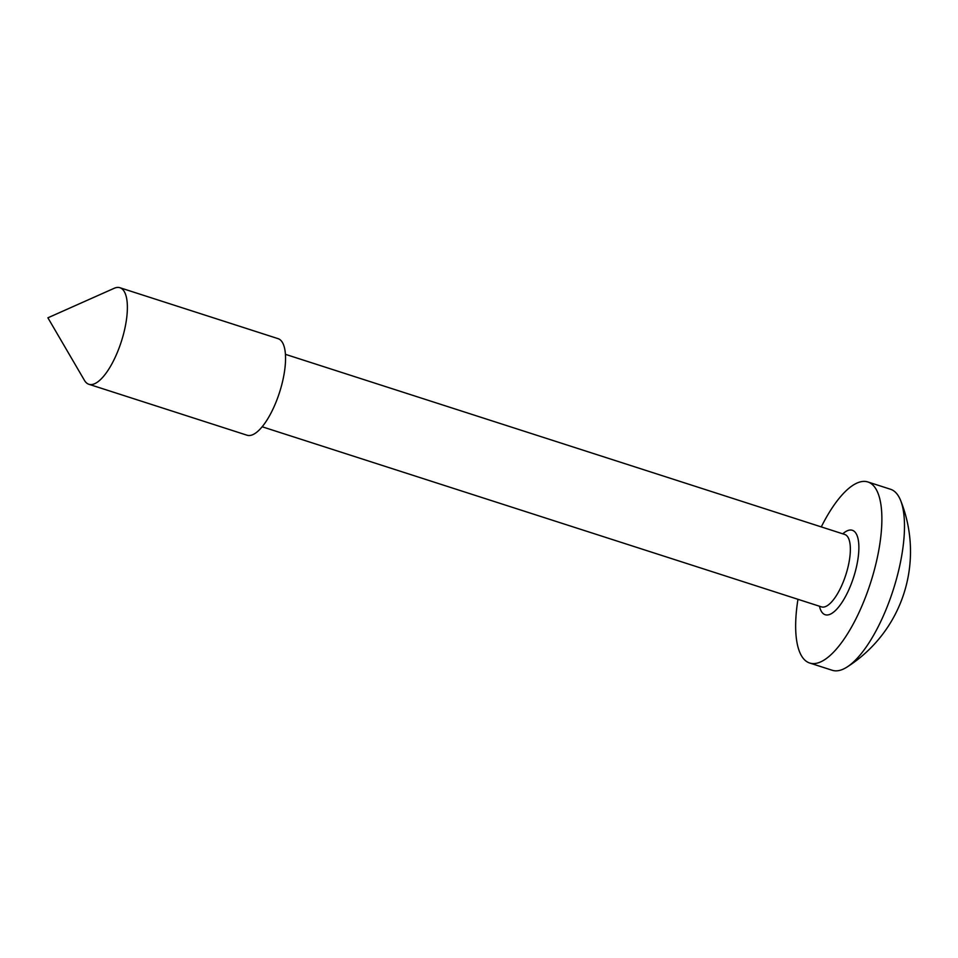 <?xml version="1.0" encoding="UTF-8"?>
<svg xmlns="http://www.w3.org/2000/svg" width="958" height="958" viewBox="0 0 958 958"><rect width="100%" height="100%" fill="white"/><g stroke="black" fill="none" stroke-linecap="round" stroke-linejoin="round"><path stroke-width="1.44" d="M821.281 526.9A95.082 33.41 107.8 0 1 867.924 481.982A95.082 33.41 107.8 0 1 876.33 562.059A95.082 33.41 107.8 0 1 809.63 662.996A95.082 33.41 107.8 0 1 797.966 599.301M867.924 481.982L890.509 489.251A95.082 33.41 107.8 0 1 900.58 500.351A95.082 33.41 107.8 0 1 898.927 569.327A95.082 33.41 107.8 0 1 846.884 667.139A95.082 33.41 107.8 0 1 832.227 670.277L809.63 662.996M124.42 330.438A50.714 17.819 107.8 0 1 88.843 384.266A50.714 17.819 107.8 0 1 84.472 380.398L47.9 317.805L114.122 288.322A50.714 17.819 107.8 0 1 119.93 287.723A50.714 17.819 107.8 0 1 124.42 330.438M119.93 287.723L278.107 338.665A50.714 17.819 107.8 0 1 282.598 381.368A50.714 17.819 107.8 0 1 247.02 435.207L88.843 384.266M842.789 533.822A44.367 15.591 107.8 0 1 856.296 567.615A44.367 15.591 107.8 0 1 836.502 609.456A44.367 15.591 107.8 0 1 819.473 606.222M262.121 426.753L821.461 606.869A38.033 13.364 -72.2 0 0 848.141 566.489A38.033 13.364 -72.2 0 0 844.776 534.468L844.908 534.504M846.884 667.139A136.898 136.898 0 0 0 900.58 500.351M285.448 354.34L844.776 534.468"/></g></svg>
